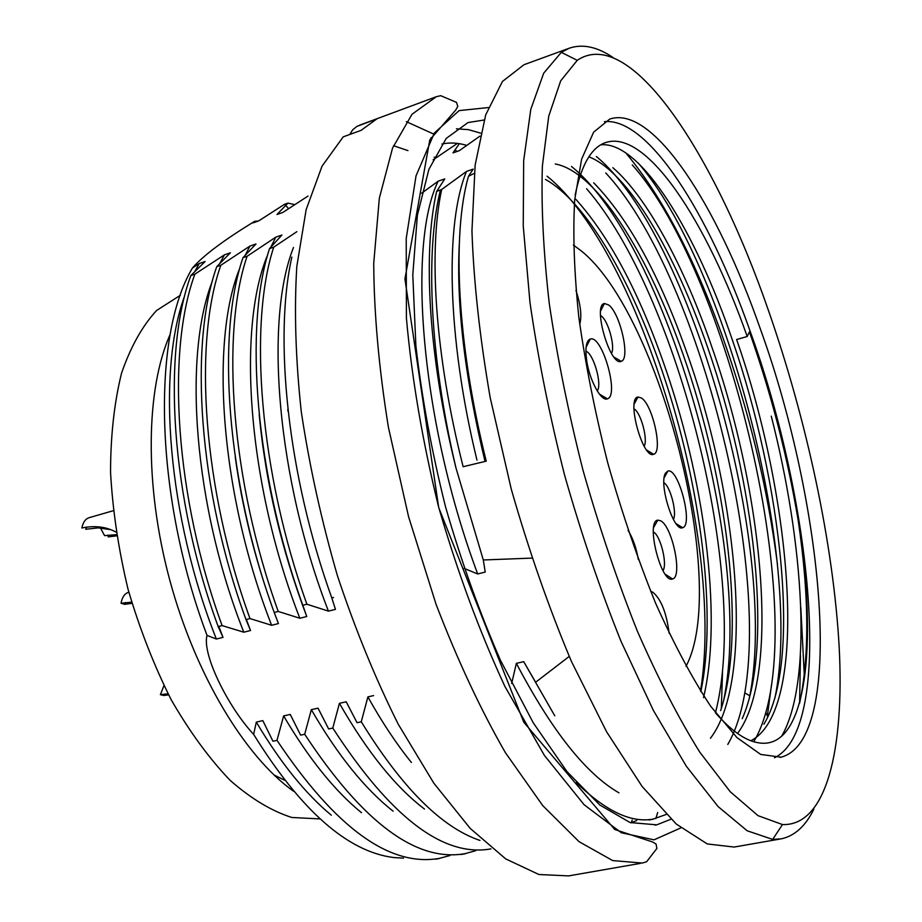 <?xml version="1.0" encoding="UTF-8"?>
<svg xmlns="http://www.w3.org/2000/svg" width="922" height="922" viewBox="0 0 922 922"><rect width="100%" height="100%" fill="white"/><g stroke="black" fill="none" stroke-linecap="round" stroke-linejoin="round"><path stroke-width="1.38" d="M575.962 290.442C580.71 304.998 581.966 316.292 579.731 324.302M597.214 390.916C602.469 384.854 593.572 353.529 585.908 351.178M264.165 453.647L265.571 462.441M268.751 482.413L269.282 483.186M608.578 304.917C620.241 313.1 630.625 359.257 621.209 361.297C610.318 367.06 592.247 304.894 604.44 303.499L608.578 304.917M611.447 353.403C615.504 347.352 608.324 320.856 601.328 316.062L600.476 315.497M589.619 340.379L589.331 339.434M287.941 409.08L287.768 410.878M641.47 398.027C652.834 405.035 663.125 452.402 653.629 454.281C642.853 459.698 626.038 398.097 638.001 397.002L641.47 398.027M644.121 446.202C648.178 439.99 641.055 413.056 634.278 409.011L633.956 408.792M665.557 473.067L667.92 471.038C678.523 467.5 693.551 525.413 682.614 527.695C673.786 532.397 658.469 483.508 665.557 473.067M673.371 519.432C677.267 513.047 670.386 486.39 663.886 482.667M660.659 520.78C672.369 526.358 682.822 577.114 672.576 578.958C661.212 584.248 645.342 520.953 657.812 520.135L660.659 520.78M662.953 570.614C667.724 564.518 660.406 535.129 653.318 531.913M628.066 530.334C632.872 538.148 636.295 547.899 638.335 559.562M650.736 591.532L652.603 592.051C660.947 598.758 666.468 612.531 669.165 633.368M573.38 245.033L581.102 250.772C660.267 313.918 729.417 585.343 685.991 666.318M586.634 360.202C585.032 347.698 586.265 340.633 590.322 339.008C602.193 334.801 619.596 395.861 607.391 398.834C601.225 401.969 589.319 380.025 586.634 360.202M777.511 564.679C767.588 487.519 749.021 410.832 721.811 334.617C693.563 256.281 661.558 195.718 625.796 152.891M765.813 712.199L767.358 716.083L771.472 685M636.699 820.534L630.959 822.839M296.872 231.676L273.719 247.165L269.535 248.606L281.913 235.029L275.816 237.138L247.096 256.281L242.97 257.699L255.982 243.973L249.966 246.047L220.819 265.282L216.739 266.677L230.385 252.789L224.438 254.841L194.876 274.157L190.854 275.528L205.11 261.502L199.233 263.531L192.421 268.048C197.838 261.79 205.79 254.726 216.301 246.877C226.985 238.89 239.812 230.362 254.772 221.292L253.031 222.894L258.748 220.888L284.402 204.361L287.975 203.105L276.992 214.503L282.766 212.486L308.063 196.04M474.219 173.371L468.468 176.286L473.205 169.118L466.509 171.423L441.684 189.494L436.648 191.396L444.773 178.914L438.18 181.185L421.665 193.205M459.34 143.671L452.967 152.891L459.271 150.689L479.947 136.122M457.116 143.578L433.121 159.84M373.617 695.591L367.89 696.894C381.904 722.041 396.414 743.904 411.419 762.482M479.947 840.426C441.65 827.483 402.084 787.93 361.274 721.788L367.89 696.894M361.274 721.788L357.068 722.71L346.199 701.792L339.423 703.325C367.198 751.868 395.55 787.111 424.489 809.055M490.907 848.897C443.205 857.425 390.502 817.146 332.796 728.057L339.423 703.325M332.796 728.057L328.647 728.968L318.032 708.154L311.336 709.663C337.706 755.199 364.962 789.036 393.106 811.176M475.66 850.729L465.011 853.657C416.283 862.358 362.853 822.551 304.698 734.246L311.336 709.663M304.698 734.246L300.618 735.145L290.246 714.435L283.642 715.921C308.616 758.426 334.559 790.684 361.482 812.708M449.959 855.524L439.425 858.359C389.695 867.222 335.55 827.887 276.992 740.343L283.642 715.921M276.992 740.343L272.958 741.242L262.828 720.624L256.316 722.099C280.403 762.667 305.401 793.692 331.309 815.198M403.582 858.152L393.717 857.541C347.767 851.801 301.068 810.749 253.642 734.385L256.316 722.099M253.642 734.385C226.962 705.618 201.803 653.168 207.047 635.419C154.47 496.117 151.669 335.965 192.421 268.048M184.573 296.089C156.429 373.064 167.988 517 216.359 639.038L207.047 635.419M216.359 639.038L223.009 637.379L218.814 626.418M190.854 275.528C162.076 352.919 170.593 497.868 218.191 626.58L223.009 637.379M218.191 626.58L222.11 625.589C174.95 496.624 166.26 351.547 194.876 274.157M212.072 281.913C182.856 357.459 194 506.674 243.8 632.204L222.11 625.589M243.8 632.204L250.53 630.521L246.335 619.48M216.739 266.677C188.998 344.137 198.334 489.893 246.001 619.572L250.53 630.521M246.001 619.572L249.977 618.57C202.759 488.625 193.228 342.742 220.819 265.282M239.708 268.383C209.467 342.661 220.854 495.782 271.621 625.277L249.977 618.57M271.621 625.277L278.444 623.572L274.237 612.45M242.97 257.699C216.278 335.228 226.466 481.791 274.203 612.462L278.444 623.572M274.203 612.462L278.237 611.447C230.949 480.512 220.577 333.822 247.096 256.281M267.587 255.048C236.7 328.474 247.764 484.684 299.823 618.247L278.237 611.447M299.823 618.247L306.749 616.53C281.371 549.224 265.524 481.929 259.209 414.612M269.535 248.606C243.95 326.204 255.002 473.585 302.808 605.247L306.749 616.53M302.808 605.247L306.899 604.221C259.543 472.283 248.295 324.775 273.719 247.165M293.507 247.476C264.326 320.349 276.877 478.449 328.428 611.125L306.899 604.221M328.428 611.125L335.447 609.373L331.816 597.94L333.545 597.502M438.18 181.185C406.867 244.722 420.951 422.449 477.688 573.957L464.146 568.401M477.688 573.957L485.226 572.078L483.301 559.977L531.856 558.11M569.231 656.418L535.624 682.268L523.731 661.673L516.355 663.344C551.725 730.685 585.919 773.846 618.95 792.816M511.675 683.502L516.355 663.344M744.699 692.802L749.817 695.822M737.542 733.486C781.084 675.273 762.621 490.988 711.749 346.695C684.504 266.723 647.037 197.135 612.842 167.689M750.9 740.735C809.816 710.355 792.885 500.081 736.62 339.538L747.2 336.507C706.632 221.28 646.38 128.769 605.639 142.564C591.475 147.324 581.321 164.842 575.144 195.118M600.81 144.823C640.11 140.847 695.465 230.719 732.621 340.725C781.407 481.918 801.921 661.789 763.889 724.231M588.893 156.798C628.251 172.195 674.524 251.81 707.796 347.825C754.231 480.858 774.042 647.336 742.233 718.641M710.459 738.268C755.314 679.618 738.049 496.174 687.201 353.748C659.818 275.666 628.643 218.687 593.687 182.821M555.298 163.978C596.926 171.573 648.247 254.703 683.237 354.855C727.101 479.405 746.52 632.723 720.635 710.608M703.509 697.666C723.136 615.55 703.774 475.406 662.803 360.721C637.621 289.554 608.612 235.732 575.789 199.256M545.49 179.433C585.113 201.641 627.755 274.445 658.942 361.816C698.427 473.032 718.134 608.693 700.87 691.581M774.457 757.769C834.525 728.91 812.282 501.626 749.955 330.721C708.718 213.674 648.385 117.29 604.429 121.635M747.2 336.507L749.402 331.874C771.334 393.913 787.619 456.955 798.291 521.011C817.987 644.755 806.9 753.447 756.95 742.51C744.63 740.136 730.777 730.236 715.414 712.775M287.975 203.105L294.66 204.615M291.848 257.123C273.65 337.659 287.468 474.957 331.816 597.94M666.133 814.483L653.191 819.07C631.178 823.242 605.558 811.072 576.342 782.571M170.305 334.018C145.78 388.658 144.166 485.203 169.74 580.019C195.337 674.835 245.148 756.985 293.611 791.283M254.772 221.292L258.321 221.038M441.684 189.494C428.384 250.692 434.861 355.235 463.132 466.716L486.24 461.161C456.874 343.445 451.872 234.315 468.468 176.286M440.416 190.105C425.146 251.003 429.721 356.872 455.964 467.927L483.301 559.977M436.648 191.396C422.61 252.605 428.361 356.664 455.964 467.927M180.401 295.247L156.613 310.46C142.334 325.927 130.647 346.833 121.554 373.156C114.305 402.338 110.628 435.334 110.536 472.122C112.657 510.385 118.512 549.477 128.077 589.4C139.66 628.792 154.055 665.626 171.273 699.902C189.69 731.803 209.317 758.633 230.154 780.381C251.164 798.752 271.725 811.118 291.836 817.48L320.072 818.92M800.469 655.242L799.593 703.279C809.597 655.865 809.159 595.105 798.291 521.011M804.33 675.814L800.815 607.494M612.98 57.487C597.133 46.757 582.543 43.668 569.185 48.232L523.973 64.724L502.421 81.482L485.687 114.916L475.13 165.119L471.949 230.938C473.689 281.821 479.774 337.383 490.193 397.636L511.307 489.305C528.871 550.561 548.913 607.955 571.444 661.466L606.549 731.711L642.138 786.489L676.229 824.014L707.266 843.941L734.119 847.053L779.931 839.066M569.185 48.232L561.302 52.335L543.692 73.195L530.784 109.361L523.673 160.682L523.235 225.913L529.989 302.612C538.056 358.358 549.581 415.857 564.575 475.095C581.286 533.838 600.095 589.239 621.002 641.297L653.479 710.62L686.383 766.297L718.065 806.543L747.166 830.768L772.671 839.412L781.476 838.801C794.891 835.805 805.69 825.905 813.872 809.101M768.268 309.965C714.7 155.184 630.59 24.341 577.253 60.322L560.703 80.825L548.74 116.114L542.378 165.983C541.11 206.079 543.404 251.902 549.258 303.43C557.222 357.321 568.459 412.883 582.969 470.116C599.093 526.877 617.187 580.468 637.252 630.879C657.928 678.143 678.811 718.618 699.89 752.317L730.212 791.71L758.057 815.67L782.467 824.556C826.665 826.262 844.46 748.791 839.193 647.302C833.488 544.591 806.808 420.282 768.268 309.965M759.959 327.852C716.936 204.811 652.96 104.463 609.719 119.088L593.618 132.18L581.609 159.183L574.683 199.993C572.793 233.715 574.187 272.889 578.866 317.514C585.482 364.421 595.139 412.941 607.805 463.098C621.97 512.816 637.909 559.539 655.623 603.253C673.878 643.994 692.215 678.315 710.655 706.229L736.943 737.577L760.708 754.427L781.038 757.193C846.096 740.297 824.072 503.965 759.959 327.852M554.779 715.818L523.731 661.673M275.816 237.138L271.033 246.773M271.391 604.578C254.149 555.678 242.106 506.547 235.26 457.174M249.966 246.047L245.356 254.933M224.438 254.841L220.001 263.093M199.233 263.531L194.957 271.218M485.03 461.449C464.918 377.582 456.321 305.413 459.237 244.918M466.509 171.423C445.314 222.133 446.525 335.308 476.974 460.136M638.255 163.079C725.602 263.611 803.396 558.548 774.987 697.839M596.396 156.544C689.863 233.842 780.093 549.132 749.229 698.888M571.49 166.479C666.306 242.866 754.749 550.607 723.632 700.605M547.057 176.183C640.237 250.968 725.821 536.765 700.524 691.027M715.437 712.798C750.439 578.002 677.059 292.574 586.599 188.745M727.792 744.446C790.419 636.814 707.462 281.717 605.731 172.967M753.747 741.703C815.993 638.059 732.172 277.015 632.273 164.923M781.66 736.217C812.939 681.784 804.053 544.199 771.265 416.133M437.501 157.028L434.112 157.316M640.444 863.372L568.574 875.9L538.897 874.505L505.74 858.912L470.22 828.429L433.813 783.17L398.269 724.266C375.554 678.926 355.27 629.38 337.406 575.639C321.467 520.665 309.423 465.967 301.252 411.546C295.582 358.658 294.095 310.265 296.815 266.377L306.15 209.617L322.032 166.19L343.226 136.848L361.032 130.382L376.925 118.846L356.964 126.372L352.723 129.772L349.715 134.497M715.679 713.086L715.898 710.977M484.073 120.021L467.996 122.568L446.202 138.438L428.891 169.371L417.378 215.275L412.791 274.952L415.891 345.981C421.85 397.889 431.715 451.457 445.487 506.662C461.265 561.302 479.567 612.473 500.404 660.164L533.227 722.767L566.984 771.61L599.796 805.01L630.106 822.551L656.741 824.844L670.962 819.22M480.627 133.137L468.33 129.633L456.413 128.815M431.519 137.482L430.931 137.897M441.915 144.016C449.752 142.334 458.004 142.783 466.636 145.353M164.335 694.105L163.943 695.499L160.393 694.669L163.943 685.668M160.393 694.669L168.069 693.851M168.599 694.854L163.943 695.499M125.334 602.55L124.735 604.348L121.047 603.276C122.142 597.226 124.608 593.584 128.435 592.373L128.85 592.258M121.047 603.276L131.639 602.135M131.996 603.334L124.735 604.348M116.057 532.132C106.318 526.727 94.931 525.333 81.885 527.983C82.992 522.348 85.4 518.925 89.088 517.703L113.222 510.73M107.759 535.094L108.3 536.904L116.645 535.843M116.449 534.656L104.566 535.636L100.475 527.949M86.587 527.084L85.746 529.286L98.274 527.868L110.156 529.585M273.984 774.964L284.679 780.243M436.29 96.718L412.019 114.27L392.542 148.108L379.334 198.207L373.721 263.369C374.009 313.526 378.896 368.108 388.381 427.117L408.573 516.723L436.048 604.256C457.404 659.887 480.489 709.318 505.314 752.525L542.689 805.54L579.051 841.671L612.681 860.583L642.288 863.05L646.633 861.736L656.879 848.459L656.072 844.045L652.569 841.97L614.697 829.477L523.765 722.18L438.711 507.584L404.931 278.951L429.779 139.948L455.768 110.018L457.796 106.41L456.459 102.365L440.716 95.681L436.29 96.718L359.442 125.231M457.001 151.485L455.249 149.963M433.651 134.059L406.325 121.646M407.939 150.609L393.51 145.711M721.338 708.465L722.583 669.81M488.314 107.563L459.098 110.605L434.308 133.056L416.029 175.895L406.222 238.441L406.406 318.021C411.754 378.147 422.46 441.062 438.549 506.766C457.393 571.732 479.498 631.605 504.864 686.371L544.406 755.429L584.122 804.745L621.324 832.75L654.009 839.838L680.851 827.898M614.006 357.125L621.209 361.297M600.648 310.864L604.44 303.499M646.679 450.097L653.629 454.281M634.209 404.02L638.001 397.002M675.999 523.581L682.614 527.695M664.197 477.665L667.92 471.038M665.292 574.302L672.576 578.958M653.652 527.442L657.812 520.135M599.427 394.132L607.391 398.834M586.104 347.145L590.322 339.008M435.622 859.2L439.46 858.497M461.161 854.51L465.045 853.795M648.973 819.992L653.214 819.22M577.253 60.322L561.302 52.335M782.467 824.556L772.671 839.412M779.931 757.4L781.038 757.193M631.351 822.804L632.181 820.038M655.807 818.609L657.686 812.513M288.586 208.591L285.221 204.961M655.173 825.132L656.741 824.844"/></g></svg>
